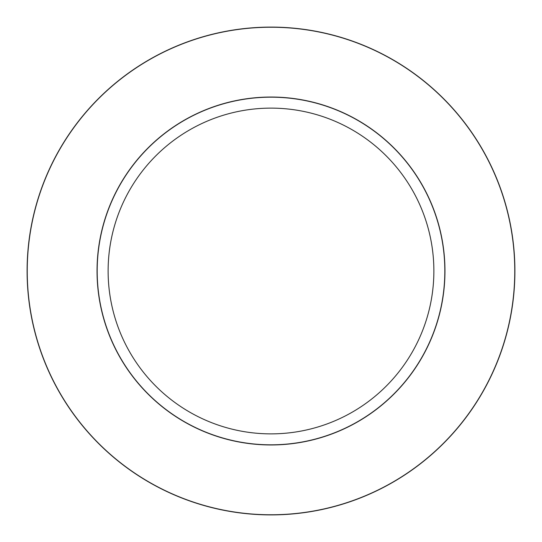 <?xml version="1.0" encoding="UTF-8"?>
<svg xmlns="http://www.w3.org/2000/svg" width="542" height="542" viewBox="0 0 542 542"><rect width="100%" height="100%" fill="white"/><g stroke="black" fill="none" stroke-linecap="round" stroke-linejoin="round"><path stroke-width="0.81" d="M444.826 271A173.826 173.826 0 0 0 184.09 120.466A173.826 173.826 0 0 0 184.09 421.534A173.826 173.826 0 0 0 444.826 271M514.9 271A243.9 243.9 0 0 0 149.05 59.776A243.9 243.9 0 0 0 149.05 482.224A243.9 243.9 0 0 0 514.9 271M433.871 271A162.871 162.871 0 0 0 189.565 129.945A162.871 162.871 0 0 0 189.565 412.056A162.871 162.871 0 0 0 433.871 271M444.962 271A173.962 173.962 0 0 0 271 97.038A173.962 173.962 0 0 0 97.038 271A173.962 173.962 0 0 0 271 444.962A173.962 173.962 0 0 0 444.962 271M514.764 271A243.764 243.764 0 0 1 271 514.764A243.764 243.764 0 0 1 27.236 271A243.764 243.764 0 0 1 271 27.236A243.764 243.764 0 0 1 514.764 271"/></g></svg>
